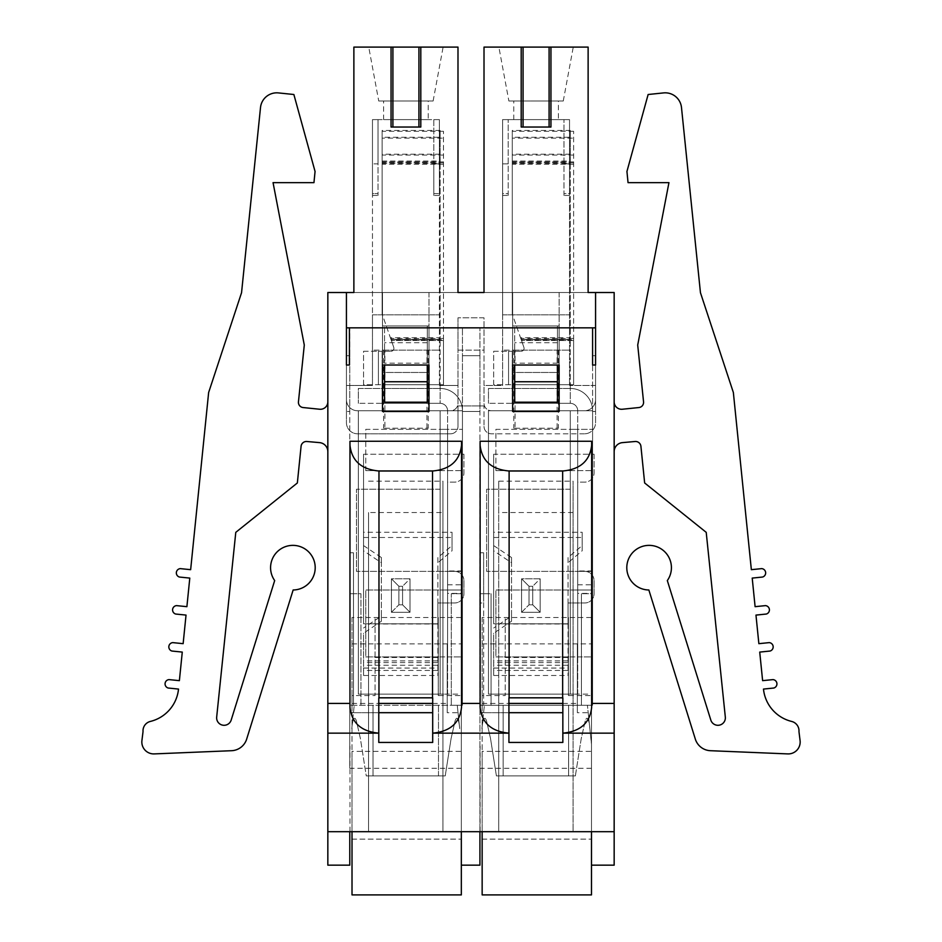 <?xml version="1.0" encoding="UTF-8"?>
<svg xmlns="http://www.w3.org/2000/svg" width="942" height="942" viewBox="0 0 942 942"><rect width="100%" height="100%" fill="white"/><g stroke="black" fill="none" stroke-linecap="round" stroke-linejoin="round"><path stroke-width="0.71" stroke-dasharray="4.71 3.53" d="M592.589 327.84L595.568 327.84L592.589 327.84L592.589 355.735L592.589 327.84L349.411 327.84L382.499 327.84L382.499 411.501L428.987 411.501L428.987 327.84L512.648 327.84L512.648 411.501L559.124 411.501L559.124 327.84L592.589 327.84L592.589 365.025L595.568 365.025L595.568 411.501L592.589 411.501L592.589 355.735L592.589 705.264L479.925 705.264L479.925 411.501L462.451 411.501L479.925 411.501L479.925 355.735L462.451 355.735L479.925 355.735L462.451 355.735L462.451 705.264L462.451 593.707L451.289 593.707L451.289 705.264L451.289 593.707L462.451 593.707L462.451 705.264L349.776 705.264L462.451 705.264L451.289 705.264L462.451 705.264L462.451 327.84L462.451 355.735L479.925 355.735L479.925 705.264L591.482 705.264L591.482 768.283L479.925 768.283L479.925 705.264L498.707 705.264L498.707 481.138L498.707 831.692L479.925 831.692L591.482 831.692L591.482 865.156L614.16 865.156L614.16 831.692L591.482 831.692L591.482 744.357L589.845 728.661L591.482 744.357L591.482 831.692L480.114 831.692L591.482 831.692L573.066 831.692L573.066 705.264L592.589 705.264L592.589 411.501L595.568 411.501L595.568 327.84L595.568 355.735L592.589 355.735L595.568 355.735L595.568 292.515L346.432 292.515L457.989 292.515L353.874 292.515L353.874 47.1L457.989 47.1L457.989 292.515M575.362 775.914L581.249 738.493L585.253 720.818C587.796 713.565 589.539 723.68 589.845 728.661L587.408 705.264L484.376 705.264L587.408 705.264L589.845 728.661C589.539 723.68 587.796 713.565 585.253 720.818L581.249 738.493L575.362 775.914L496.41 775.914L575.362 775.914L496.41 775.914L490.523 738.493L486.519 720.818C483.976 713.565 482.233 723.68 481.927 728.661C482.222 723.692 483.988 713.577 486.519 720.842L490.523 738.493L496.41 775.914L575.362 775.914M481.927 728.661L484.376 705.264L481.927 728.661M438.477 705.264L354.227 705.264L457.259 705.264L438.477 705.264L438.477 775.914L366.261 775.914L360.374 738.493L356.37 720.818C353.827 713.565 352.084 723.68 351.79 728.661L354.227 705.264L351.79 728.661C352.072 723.692 353.839 713.577 356.382 720.842L360.374 738.493L366.261 775.914L445.225 775.914L451.1 738.493L455.116 720.818C457.659 713.565 459.402 723.68 459.696 728.661L457.259 705.264L459.696 728.661C459.402 723.68 457.659 713.565 455.116 720.818L451.1 738.493L445.225 775.914L438.477 775.914L438.477 705.264M591.482 768.283L591.482 831.692L591.482 705.264L573.066 705.264L573.066 481.138L573.066 831.692L498.707 831.692L498.707 705.264L479.925 705.264L479.925 865.156L461.333 865.156L461.333 705.264L461.333 831.692L461.333 744.357L461.333 831.692L349.965 831.692L461.333 831.692L442.928 831.692L442.928 481.138L442.928 512.542L368.558 512.542L368.558 831.692L368.558 512.542M366.261 775.914L445.225 775.914L366.261 775.914M360.939 705.264L360.939 593.707L349.776 593.707L360.939 593.707L360.939 705.264M353.497 552.801L353.497 705.264L353.497 552.801L349.776 552.801L349.776 603.01L353.497 603.01M349.411 327.84L349.411 365.025L346.432 365.025L346.432 411.501L346.432 327.84L346.432 355.735L349.776 355.735L349.776 603.01M186.893 606.672L189.789 578.094L179.463 577.046A4.298 4.298 0 0 1 180.311 568.627L190.649 569.674L208.641 392.496L241.552 292.691L260.51 107.518A16.355 16.355 0 0 1 278.479 92.917L293.869 94.506L315.064 171.479L313.957 182.642L273.05 182.642L304.29 345.055L298.449 401.834A5.205 5.205 0 0 0 303.1 407.545L319.644 409.24A7.442 7.442 0 0 0 327.84 401.834L327.84 451.665A9.079 9.079 0 0 0 319.562 442.622L306.915 441.504A5.393 5.393 0 0 0 301.075 446.331L297.354 482.963L235.783 532.348L216.672 717.145A7.442 7.442 0 0 0 231.167 720.124L274.675 580.566A22.314 22.314 0 0 1 283.907 547.255A22.314 22.314 0 0 1 314.699 562.963A22.314 22.314 0 0 1 293.15 589.986L246.674 739.093A16.544 16.544 0 0 1 231.567 750.703L154.217 753.906A11.905 11.905 0 0 1 141.924 740.542L143.031 731.616A9.667 9.667 0 0 1 150.379 721.431A37.174 37.174 0 0 0 178.521 689.073L168.182 688.025A4.298 4.298 0 0 1 169.042 679.606L179.38 680.654L182.277 652.088L171.95 651.04A4.298 4.298 0 0 1 172.798 642.621L183.137 643.669L186.033 615.091L175.707 614.043A4.298 4.298 0 0 1 176.554 605.624L186.893 606.672M442.928 512.542L442.928 831.692L327.84 831.692L327.84 292.515L614.16 292.515L614.16 831.692L327.84 831.692L327.84 865.156L349.776 865.156L349.776 831.692L461.333 831.692M327.84 401.834L327.84 451.665M614.16 451.665A9.079 9.079 0 0 1 622.438 442.622L635.085 441.504A5.393 5.393 0 0 1 640.925 446.331L644.646 482.963L706.217 532.348L725.328 717.145A7.442 7.442 0 0 1 710.833 720.124L667.325 580.566A22.314 22.314 0 0 0 658.093 547.255A22.314 22.314 0 0 0 627.301 562.963A22.314 22.314 0 0 0 648.85 589.986L695.326 739.093A16.544 16.544 0 0 0 710.433 750.703L787.783 753.906A11.905 11.905 0 0 0 800.076 740.542L798.969 731.616A9.667 9.667 0 0 0 791.621 721.431A37.174 37.174 0 0 1 763.479 689.073L773.818 688.025A4.298 4.298 0 0 0 772.958 679.606L762.62 680.654L759.723 652.088L770.05 651.04A4.298 4.298 0 0 0 769.202 642.621L758.863 643.669L755.967 615.091L766.293 614.043A4.298 4.298 0 0 0 765.446 605.624L755.107 606.672L752.211 578.094L762.537 577.046A4.298 4.298 0 0 0 761.689 568.627L751.351 569.674L733.359 392.496L700.448 292.691L681.49 107.518A16.355 16.355 0 0 0 663.521 92.917L648.131 94.506L626.936 171.479L628.043 182.642L668.95 182.642L637.71 345.055L643.551 401.834A5.205 5.205 0 0 1 638.9 407.545L622.356 409.24A7.442 7.442 0 0 1 614.16 401.834L614.16 451.665L614.16 401.834M461.333 768.283L349.776 768.283L349.776 552.801M484.011 292.515L588.126 292.515L588.126 47.1L484.011 47.1L484.011 292.515L595.568 292.515L595.568 327.84L346.432 327.84L349.776 327.84L346.432 327.84L346.432 292.515L346.432 399.608A11.151 11.151 0 0 0 357.583 410.759A11.151 11.151 0 0 1 346.432 399.608L346.432 422.664A11.151 11.151 0 0 0 357.583 433.815A11.151 11.151 0 0 1 346.432 422.664L346.432 365.025M349.776 768.283L349.776 411.501L346.432 411.501L349.776 411.501L349.776 327.84L349.776 355.735L346.432 355.735L349.776 355.735L346.432 355.735L346.432 292.515M462.451 327.84L479.925 327.84L462.451 327.84M479.925 355.735L479.925 327.84L479.925 355.735M368.558 481.138L442.928 481.138M432.696 742.449L432.696 697.822L378.778 697.822L378.778 742.449L432.696 742.449M498.707 481.138L573.066 481.138M428.987 327.84L382.499 327.84L382.499 365.025L428.987 365.025L428.987 327.84M559.124 327.84L512.648 327.84L512.648 365.025L559.124 365.025L559.124 327.84M559.124 292.515L559.124 372.467L512.648 372.467L512.648 292.515L512.648 325.979L559.124 325.979L559.124 372.467L512.648 372.467L512.648 325.979L559.124 325.979L559.124 292.515M428.987 292.515L428.987 372.467L382.499 372.467L382.499 292.515L382.499 325.979L428.987 325.979L428.987 372.467L382.499 372.467L382.499 325.979L428.987 325.979L428.987 292.515M461.521 707.371L461.521 441.256M480.114 707.371L480.114 441.256M591.658 707.371L591.658 441.256M349.965 707.371L349.965 441.256M483.646 603.01L483.646 705.264L491.076 705.264L479.925 705.264L483.646 705.264L483.646 552.801L483.646 599.383L483.646 593.707L491.076 593.707L479.925 593.707L483.646 593.707L483.646 603.01L479.925 603.01L479.925 593.707L479.925 705.264L479.925 603.01M479.925 768.283L479.925 831.692M592.589 355.735L595.568 355.735L592.589 355.735M573.066 512.542L498.707 512.542M562.845 742.449L562.845 697.822L508.927 697.822L508.927 742.449L562.845 742.449M614.16 831.692L591.482 831.692M349.776 831.692L327.84 831.692M592.589 705.264L592.589 593.707L581.438 593.707L592.589 593.707L592.589 705.264M491.076 705.264L491.076 593.707L491.076 705.264M581.438 705.264L581.438 593.707L581.438 705.264M479.925 552.801L483.646 552.801M515.038 428.233L558.382 428.233L513.767 428.233L515.038 428.233L515.038 350.153L502.604 350.153L569.533 350.153L515.038 350.153M502.604 314.828L569.533 314.828L502.604 314.828L502.604 385.478L484.011 385.478L484.011 350.153L457.989 350.153L457.989 385.478L439.396 385.478L457.989 385.478L457.989 403.329A7.442 7.442 0 0 1 450.547 410.759L357.583 410.759L450.547 410.759A7.442 7.442 0 0 0 457.989 403.329L457.989 317.795L484.011 317.795L484.011 403.329A7.442 7.442 0 0 0 491.453 410.759A7.442 7.442 0 0 1 484.011 403.329L484.011 385.478L502.604 385.478L502.604 119.61L569.533 119.61L569.533 385.478L569.533 119.61L569.533 163.861L569.533 119.61L502.604 119.61L502.604 314.828M557.111 428.233L557.111 350.153M557.452 363.165L557.452 325.979L557.452 363.165L514.697 363.165L514.697 325.979L514.697 363.165M557.452 325.979L514.697 325.979L557.452 325.979M427.303 363.165L427.303 325.979L427.303 363.165L384.548 363.165L384.548 325.979L384.548 363.165M427.303 325.979L384.548 325.979L427.303 325.979M584.417 410.759L491.453 410.759L584.417 410.759A11.151 11.151 0 0 0 595.568 399.608A11.151 11.151 0 0 1 584.417 410.759M595.568 292.515L595.568 422.664A11.151 11.151 0 0 1 584.417 433.815A11.151 11.151 0 0 0 595.568 422.664L595.568 365.025M508.88 101.018L563.269 101.018L508.88 101.018L498.883 47.1L573.254 47.1L498.883 47.1M378.731 101.018L433.12 101.018L378.731 101.018L368.746 47.1L443.117 47.1L368.746 47.1M484.011 426.385A7.442 7.442 0 0 0 491.453 433.815A7.442 7.442 0 0 1 484.011 426.385L484.011 405.931L484.011 426.385M450.547 433.815A7.442 7.442 0 0 0 457.989 426.385A7.442 7.442 0 0 1 450.547 433.815L357.583 433.815L450.547 433.815M384.889 428.233L428.233 428.233L383.618 428.233L384.889 428.233L384.889 350.153L372.467 350.153L439.396 350.153L384.889 350.153M372.467 314.828L439.396 314.828L372.467 314.828L372.467 385.478L346.432 385.478L372.467 385.478L372.467 119.61L439.396 119.61L439.396 385.478L439.396 119.61L372.467 119.61L372.467 314.828M426.962 428.233L426.962 350.153M372.467 193.605L372.467 119.61L372.467 195.465L372.467 193.605L378.036 193.605L378.036 195.465L378.036 163.861L372.467 163.861L378.036 163.861L378.036 119.61L372.467 119.61L378.036 119.61L378.036 193.605L372.467 193.605M439.396 119.61L439.396 195.465L439.396 119.61L433.815 119.61L439.396 119.61M557.452 342.711L514.697 342.711M557.452 365.025L514.697 365.025L557.452 365.025L557.452 402.21M514.697 365.025L514.697 402.21M521.197 47.1L521.197 127.04L550.94 127.04L550.94 47.1M508.185 163.861L508.185 119.61L508.185 193.605L508.185 163.861L502.604 163.861L502.604 193.605L502.604 119.61L502.604 163.861L508.185 163.861M508.185 193.605L508.185 195.465L508.185 193.605L502.604 193.605L502.604 195.465L502.604 193.605L508.185 193.605M508.185 119.61L502.604 119.61L508.185 119.61M563.964 163.861L563.964 119.61L563.964 193.605L563.964 163.861L569.533 163.861L569.533 193.605L569.533 163.861L563.964 163.861M563.964 193.605L563.964 195.465L563.964 193.605L569.533 193.605L569.533 195.465L569.533 193.605L563.964 193.605M563.964 119.61L569.533 119.61L563.964 119.61M536.069 101.018L558.382 101.018L536.069 101.018M558.382 119.61L513.767 119.61L558.382 119.61L558.382 101.018M391.06 47.1L391.06 127.04L420.803 127.04L420.803 47.1M427.303 365.025L384.548 365.025L427.303 365.025L427.303 402.21M384.548 365.025L384.548 402.21M457.989 405.931L457.989 426.385L457.989 405.931L484.011 405.931L457.989 405.931M584.417 433.815L491.453 433.815L584.417 433.815M595.568 385.478L569.533 385.478L595.568 385.478M428.233 119.61L383.618 119.61L428.233 119.61L428.233 101.018L383.618 101.018L428.233 101.018M433.815 119.61L433.815 163.861L439.396 163.861L433.815 163.861L433.815 195.465L433.815 119.61M427.303 342.711L384.548 342.711M457.989 317.795L457.989 350.153L484.011 350.153L484.011 317.795L457.989 317.795M591.482 865.156L591.482 712.694L577.352 712.694L577.352 643.881L591.482 643.881L591.482 617.505L591.482 894.9L591.482 839.122L591.482 894.9L482.151 894.9L482.151 839.122L482.151 894.9L591.482 894.9L482.151 894.9L482.151 751.375L591.482 751.375M482.151 831.692L482.151 712.694L508.927 712.694M562.845 712.694L482.151 712.694L482.151 617.505L591.482 617.505M482.151 643.881L577.352 643.881L577.352 712.694M505.206 657.481L505.206 617.505L505.206 695.596L505.206 657.481L568.426 657.481L568.426 617.505L568.426 695.596L591.482 695.596M482.151 617.505L482.151 695.596L505.206 695.596M482.151 695.596L482.151 751.375M568.426 695.596L568.426 657.481M505.206 624.016L568.426 624.016M591.482 643.881L591.482 712.694M482.151 839.122L591.482 839.122L482.151 839.122M461.333 865.156L461.333 712.694L447.203 712.694L447.203 643.881L461.333 643.881L461.333 617.505L461.333 894.9L461.333 839.122L461.333 894.9L352.014 894.9L352.014 839.122L352.014 894.9L461.333 894.9L352.014 894.9L352.014 751.375L461.333 751.375M352.014 831.692L352.014 712.694L378.778 712.694M432.696 712.694L352.014 712.694L352.014 617.505L461.333 617.505M352.014 643.881L447.203 643.881L447.203 712.694M375.069 657.481L375.069 617.505L375.069 695.596L375.069 657.481L438.277 657.481L438.277 617.505L438.277 695.596L461.333 695.596M352.014 617.505L352.014 695.596L375.069 695.596M352.014 695.596L352.014 751.375M438.277 695.596L438.277 657.481M375.069 624.016L438.277 624.016M461.333 643.881L461.333 712.694M352.014 839.122L461.333 839.122L352.014 839.122M495.916 470.623L592.589 470.623L570.287 470.623L570.287 429.352L495.916 429.352L495.916 470.623L570.287 470.623L570.287 429.352L495.916 429.352L495.916 470.623M493.679 351.272L512.271 351.272L493.679 351.272L493.679 384.736L512.271 384.736L493.679 384.736L493.679 351.272M508.55 351.272L508.55 384.736L508.55 351.272L512.271 351.272L508.55 351.272M573.631 339.827L573.631 131.303L573.631 340.509L573.631 339.827L521.267 339.827L523.905 347.374A2.932 2.932 0 0 1 521.138 351.272L512.271 351.272L521.138 351.272L512.271 351.272L512.271 388.445L570.287 388.445L570.287 403.329L512.271 403.329L512.271 351.272L512.271 384.736L512.271 351.272L521.138 351.272A2.932 2.932 0 0 0 523.905 347.374A2.932 2.932 0 0 1 521.138 351.272A2.932 2.932 0 0 0 523.905 347.374L512.271 314.086L512.271 137.273L570.287 137.273L570.287 339.485L521.15 339.485L520.549 337.766L570.287 337.766M573.631 340.509L573.631 384.736L512.271 384.736L570.287 384.736L570.287 403.329A7.442 7.442 0 0 1 577.717 410.759L592.589 410.759A22.314 22.314 0 0 0 570.287 388.445A22.314 22.314 0 0 1 592.589 410.759L570.287 410.759L592.589 410.759L592.589 571.37L570.287 571.37L577.717 571.37L577.717 429.352L592.589 429.352L570.287 429.352L577.717 429.352L577.717 410.759L592.589 410.759L592.589 694.148L570.287 694.148L577.717 694.148L577.717 410.759A7.442 7.442 0 0 0 570.287 403.329L488.474 403.329L512.271 403.329L512.271 388.445L488.474 388.445L488.474 403.329L488.474 388.445L570.287 388.445L570.287 339.485L521.15 339.485L570.287 339.485L570.287 384.736L512.271 384.736L573.631 384.736L573.631 340.509L521.503 340.509L573.631 340.509M512.271 163.366L570.287 163.366L570.287 130.443L512.271 130.443L512.271 314.086L520.549 337.766M521.267 339.827L521.032 339.144M570.287 163.366L570.287 339.144M570.287 130.443L570.287 137.273M512.271 130.443L512.271 137.273M570.287 489.239L486.614 489.239L486.614 571.37L570.287 571.37L570.287 489.239L486.614 489.239L486.614 571.37L570.287 571.37L570.287 489.239M592.589 571.37L584.782 571.37A9.29 9.29 0 0 1 594.084 580.672L594.084 593.684A9.29 9.29 0 0 1 584.782 602.974L568.05 602.974L568.05 623.804L568.05 602.974L584.782 602.974A9.29 9.29 0 0 0 594.084 593.684L594.084 580.672A9.29 9.29 0 0 0 584.782 571.37L577.717 571.37L577.717 589.986L592.589 589.986L592.589 571.37M573.631 131.303L512.271 131.303L512.271 138.133L573.631 138.133M573.631 162.86L512.271 162.86L512.271 314.086L512.271 131.303M512.271 162.86L512.271 138.133M570.287 656.915L577.717 656.915L577.717 589.986L570.287 589.986L592.589 589.986L592.589 656.915L570.287 656.915L570.287 589.986L495.916 589.986L495.916 656.915L570.287 656.915L570.287 589.986L495.916 589.986L495.916 656.915L570.287 656.915M592.589 570.97L577.717 570.97L577.717 656.915L592.589 656.915L592.589 570.97L592.589 694.148L577.717 694.148L577.717 593.378L592.589 593.378M488.474 694.148L488.474 410.759L570.287 410.759L570.287 694.148L488.474 694.148L488.474 410.759L570.287 410.759L570.287 694.148L488.474 694.148M577.717 570.97L577.717 593.378M365.767 470.623L462.451 470.623L440.138 470.623L440.138 429.352L365.767 429.352L365.767 470.623L440.138 470.623L440.138 429.352L365.767 429.352L365.767 470.623M363.541 351.272L382.134 351.272L363.541 351.272L363.541 384.736L382.134 384.736L363.541 384.736L363.541 351.272M378.413 351.272L378.413 384.736L378.413 351.272L382.134 351.272L378.413 351.272M443.482 339.827L443.482 131.303L443.482 340.509L443.482 339.827L391.118 339.827L393.756 347.374A2.932 2.932 0 0 1 390.989 351.272L382.134 351.272L390.989 351.272L382.134 351.272L382.134 388.445L440.138 388.445L440.138 403.329L382.134 403.329L382.134 351.272L382.134 384.736L382.134 351.272L390.989 351.272A2.932 2.932 0 0 0 393.756 347.374A2.932 2.932 0 0 1 390.989 351.272A2.932 2.932 0 0 0 393.756 347.374L382.134 314.086L382.134 137.273L440.138 137.273L440.138 339.485L391.001 339.485L390.4 337.766L440.138 337.766M443.482 340.509L443.482 384.736L382.134 384.736L440.138 384.736L440.138 403.329A7.442 7.442 0 0 1 447.58 410.759L462.451 410.759A22.314 22.314 0 0 0 440.138 388.445A22.314 22.314 0 0 1 462.451 410.759L440.138 410.759L462.451 410.759L462.451 571.37L440.138 571.37L447.58 571.37L447.58 429.352L462.451 429.352L440.138 429.352L447.58 429.352L447.58 410.759L462.451 410.759L462.451 694.148L440.138 694.148L447.58 694.148L447.58 410.759A7.442 7.442 0 0 0 440.138 403.329L358.337 403.329L382.134 403.329L382.134 388.445L358.337 388.445L358.337 403.329L358.337 388.445L440.138 388.445L440.138 339.485L391.001 339.485L440.138 339.485L440.138 384.736L382.134 384.736L443.482 384.736L443.482 340.509L391.366 340.509L443.482 340.509M382.134 163.366L440.138 163.366L440.138 130.443L382.134 130.443L382.134 314.086L390.4 337.766M391.118 339.827L390.883 339.144M440.138 163.366L440.138 339.144M440.138 130.443L440.138 137.273M382.134 130.443L382.134 137.273M440.138 489.239L356.476 489.239L356.476 571.37L440.138 571.37L440.138 489.239L356.476 489.239L356.476 571.37L440.138 571.37L440.138 489.239M462.451 571.37L454.645 571.37A9.29 9.29 0 0 1 463.935 580.672L463.935 593.684A9.29 9.29 0 0 1 454.645 602.974L437.9 602.974L437.9 623.804L437.9 602.974L454.645 602.974A9.29 9.29 0 0 0 463.935 593.684L463.935 580.672A9.29 9.29 0 0 0 454.645 571.37L447.58 571.37L447.58 589.986L462.451 589.986L462.451 571.37M443.482 131.303L382.134 131.303L382.134 138.133L443.482 138.133M443.482 162.86L382.134 162.86L382.134 314.086L382.134 131.303M382.134 162.86L382.134 138.133M440.138 656.915L447.58 656.915L447.58 589.986L440.138 589.986L462.451 589.986L462.451 656.915L440.138 656.915L440.138 589.986L365.767 589.986L365.767 656.915L440.138 656.915L440.138 589.986L365.767 589.986L365.767 656.915L440.138 656.915M462.451 570.97L447.58 570.97L447.58 656.915L462.451 656.915L462.451 570.97L462.451 694.148L447.58 694.148L447.58 593.378L462.451 593.378M358.337 694.148L358.337 410.759L440.138 410.759L440.138 694.148L358.337 694.148L358.337 410.759L440.138 410.759L440.138 694.148L358.337 694.148M447.58 570.97L447.58 593.378M493.679 454.244L493.679 623.804L493.679 454.244L594.084 454.244L493.679 454.244M594.084 454.244L594.084 472.837A9.29 9.29 0 0 1 584.782 482.127L577.717 482.127L577.717 571.37L577.717 482.127L584.782 482.127A9.29 9.29 0 0 0 594.084 472.837L594.084 454.244M540.166 612.276L540.166 578.812L521.574 578.812L521.574 612.276L540.166 612.276L532.725 604.835L532.725 586.242L529.004 586.242L529.004 604.835L532.725 604.835L532.725 586.242L529.004 586.242L529.004 604.835L532.725 604.835L532.725 586.242L529.004 586.242L529.004 604.835L532.725 604.835L540.166 612.276L540.166 578.812L532.725 586.242L540.166 578.812L521.574 578.812L529.004 586.242L521.574 578.812L521.574 612.276L529.004 604.835L521.574 612.276L540.166 612.276L540.166 578.812L521.574 578.812L521.574 612.276L540.166 612.276M493.679 550.776L493.679 532.277L493.679 550.776L511.53 562.739L511.53 621.249L493.679 633.224L493.679 675.485L493.679 633.224M493.679 537.482L582.18 537.482L582.18 532.277L493.679 532.277M568.05 557.546L568.05 675.485L568.05 557.546L582.18 545.583L582.18 550.776L568.05 562.739M582.18 537.482L582.18 550.776M493.679 545.583L511.53 557.546L511.53 616.056L493.679 628.02M582.18 532.277L582.18 545.583M511.53 557.546L511.53 562.739M511.53 616.056L511.53 621.249M363.541 454.244L363.541 623.804L363.541 454.244L463.935 454.244L363.541 454.244M463.935 454.244L463.935 472.837A9.29 9.29 0 0 1 454.645 482.127L447.58 482.127L447.58 571.37L447.58 482.127L454.645 482.127A9.29 9.29 0 0 0 463.935 472.837L463.935 454.244M410.017 612.276L410.017 578.812L391.425 578.812L391.425 612.276L410.017 612.276L402.575 604.835L402.575 586.242L398.866 586.242L398.866 604.835L402.575 604.835L402.575 586.242L398.866 586.242L398.866 604.835L402.575 604.835L402.575 586.242L398.866 586.242L398.866 604.835L402.575 604.835L410.017 612.276L410.017 578.812L402.575 586.242L410.017 578.812L391.425 578.812L398.866 586.242L391.425 578.812L391.425 612.276L398.866 604.835L391.425 612.276L410.017 612.276L410.017 578.812L391.425 578.812L391.425 612.276L410.017 612.276M363.541 550.776L363.541 532.277L363.541 550.776L381.38 562.739L381.38 621.249L363.541 633.224L363.541 675.485L363.541 633.224M363.541 537.482L452.03 537.482L452.03 532.277L363.541 532.277M437.9 557.546L437.9 675.485L437.9 557.546L452.03 545.583L452.03 550.776L437.9 562.739M452.03 537.482L452.03 550.776M363.541 545.583L381.38 557.546L381.38 616.056L363.541 628.02M452.03 532.277L452.03 545.583M381.38 557.546L381.38 562.739M381.38 616.056L381.38 621.249M373.008 775.914L373.008 705.264L373.008 775.914M503.158 775.914L503.158 705.264L503.158 775.914M568.615 775.914L568.615 705.264L568.615 775.914M433.815 193.605L439.396 193.605L433.815 193.605M482.151 703.403L508.927 703.403M562.845 703.403L577.352 703.403M352.014 703.403L378.778 703.403M432.696 703.403L447.203 703.403M512.271 161.035L570.287 161.035M512.271 162L570.287 162M570.287 154.205L512.271 154.205M573.631 338.461L520.785 338.461M573.631 161.894L512.271 161.894M573.631 164.226L512.271 164.226M573.631 155.065L512.271 155.065M577.717 584.829L592.589 584.829M382.134 161.035L440.138 161.035M382.134 162L440.138 162M440.138 154.205L382.134 154.205M443.482 338.461L390.647 338.461M443.482 161.894L382.134 161.894M443.482 164.226L382.134 164.226M443.482 155.065L382.134 155.065M447.58 584.829L462.451 584.829M568.05 623.804L493.679 623.804L568.05 623.804M568.05 670.457L493.679 670.457M568.05 662.591L493.679 662.591M568.05 665.252L493.679 665.252M568.05 660.884L493.679 660.884M437.9 623.804L363.541 623.804L437.9 623.804M437.9 670.457L363.541 670.457M437.9 662.591L363.541 662.591M437.9 665.252L363.541 665.252M437.9 660.884L363.541 660.884M480.114 831.692L480.114 746.135M349.965 831.692L349.965 746.135M513.767 350.153L513.767 428.233M558.382 350.153L558.382 428.233M563.269 101.018L573.254 47.1M433.12 101.018L443.117 47.1M383.618 350.153L383.618 428.233M428.233 350.153L428.233 428.233M502.604 195.465L508.185 195.465M569.533 195.465L563.964 195.465M513.767 119.61L513.767 101.018M383.618 119.61L383.618 101.018M439.396 195.465L433.815 195.465M372.467 195.465L378.036 195.465M493.679 675.485L568.05 675.485M493.679 668.055L568.05 668.055M363.541 675.485L437.9 675.485M363.541 668.055L437.9 668.055"/><path stroke-width="1.41" d="M349.965 445.225L349.965 441.256L461.521 441.256L461.521 707.371C459.79 722.914 450.182 731.51 432.696 733.147L432.696 697.822L378.778 697.822L378.778 733.147C361.304 731.51 351.696 722.914 349.965 707.371L349.965 445.225C351.719 460.85 361.387 469.446 378.967 471L378.967 697.822M461.521 445.225C459.767 460.85 450.099 469.446 432.519 471L378.967 471M327.84 451.665A9.079 9.079 0 0 0 319.562 442.622L306.915 441.504A5.393 5.393 0 0 0 301.075 446.331L297.354 482.963L235.783 532.348L216.672 717.145A7.442 7.442 0 0 0 231.167 720.124L274.675 580.566A22.314 22.314 0 0 1 283.907 547.255A22.314 22.314 0 0 1 314.699 562.963A22.314 22.314 0 0 1 293.15 589.986L246.674 739.093A16.544 16.544 0 0 1 231.567 750.703L154.217 753.906A11.905 11.905 0 0 1 141.924 740.542L143.031 731.616A9.667 9.667 0 0 1 150.379 721.431A37.174 37.174 0 0 0 178.521 689.073L168.182 688.025A4.298 4.298 0 0 1 169.042 679.606L179.38 680.654L182.277 652.088L171.95 651.04A4.298 4.298 0 0 1 172.798 642.621L183.137 643.669L186.033 615.091L175.707 614.043A4.298 4.298 0 0 1 176.554 605.624L186.893 606.672L189.789 578.094L179.463 577.046A4.298 4.298 0 0 1 180.311 568.627L190.649 569.674L208.641 392.496L241.552 292.691L260.51 107.518A16.355 16.355 0 0 1 278.479 92.917L293.869 94.506L315.064 171.479L313.957 182.642L273.05 182.642L304.29 345.055L298.449 401.834A5.205 5.205 0 0 0 303.1 407.545L319.644 409.24A7.442 7.442 0 0 0 327.84 401.834M591.482 831.692L591.482 865.156L614.16 865.156L614.16 292.515L595.568 292.515L595.568 365.025L595.568 327.84L349.411 327.84L349.411 365.025L346.432 365.025L346.432 292.515L327.84 292.515L327.84 865.156L349.776 865.156L349.776 831.692M614.16 451.665A9.079 9.079 0 0 1 622.438 442.622L635.085 441.504A5.393 5.393 0 0 1 640.925 446.331L644.646 482.963L706.217 532.348L725.328 717.145A7.442 7.442 0 0 1 710.833 720.124L667.325 580.566A22.314 22.314 0 0 0 658.093 547.255A22.314 22.314 0 0 0 627.301 562.963A22.314 22.314 0 0 0 648.85 589.986L695.326 739.093A16.544 16.544 0 0 0 710.433 750.703L787.783 753.906A11.905 11.905 0 0 0 800.076 740.542L798.969 731.616A9.667 9.667 0 0 0 791.621 721.431A37.174 37.174 0 0 1 763.479 689.073L773.818 688.025A4.298 4.298 0 0 0 772.958 679.606L762.62 680.654L759.723 652.088L770.05 651.04A4.298 4.298 0 0 0 769.202 642.621L758.863 643.669L755.967 615.091L766.293 614.043A4.298 4.298 0 0 0 765.446 605.624L755.107 606.672L752.211 578.094L762.537 577.046A4.298 4.298 0 0 0 761.689 568.627L751.351 569.674L733.359 392.496L700.448 292.691L681.49 107.518A16.355 16.355 0 0 0 663.521 92.917L648.131 94.506L626.936 171.479L628.043 182.642L668.95 182.642L637.71 345.055L643.551 401.834A5.205 5.205 0 0 1 638.9 407.545L622.356 409.24A7.442 7.442 0 0 1 614.16 401.834M461.333 831.692L461.333 865.156L479.925 865.156L479.925 831.692M382.499 411.501L428.987 411.501L428.987 365.025L382.499 365.025L382.499 411.501M614.16 733.147L562.845 733.147L562.845 742.449L508.927 742.449L508.927 733.147L432.696 733.147L432.696 742.449L378.778 742.449L378.778 733.147L327.84 733.147M457.989 292.515L484.011 292.515L457.989 292.515L457.989 47.1L353.874 47.1L353.874 292.515L346.432 292.515M559.124 411.501L559.124 365.025L512.648 365.025L512.648 411.501L559.124 411.501M480.114 703.403L461.521 703.403M591.658 445.225L591.658 441.256L480.114 441.256L480.114 707.371C481.833 722.914 491.441 731.51 508.927 733.147L508.927 697.822L562.845 697.822L562.845 733.147C580.331 731.51 589.939 722.914 591.658 707.371L591.658 445.225C589.904 460.85 580.237 469.446 562.657 471L509.116 471C491.536 469.446 481.868 460.85 480.114 445.225M614.16 703.403L591.658 703.403M592.589 327.84L592.589 365.025L595.568 365.025M349.965 703.403L327.84 703.403M614.16 831.692L327.84 831.692M595.568 292.515L588.126 292.515L588.126 47.1L484.011 47.1L484.011 292.515M557.452 381.757L514.697 381.757L514.697 402.21L557.452 402.21L557.452 365.025M514.697 381.757L514.697 365.025M550.94 47.1L550.94 127.04L521.197 127.04L521.197 47.1M523.057 127.04L523.057 47.1M549.092 127.04L549.092 47.1M346.432 365.025L346.432 327.84L349.411 327.84M384.548 381.757L427.303 381.757L427.303 402.21L384.548 402.21L384.548 365.025M418.943 47.1L418.943 127.04L420.803 127.04L420.803 47.1M418.943 127.04L392.908 127.04L392.908 47.1M392.908 127.04L391.06 127.04L391.06 47.1M427.303 381.757L427.303 365.025M482.151 831.692L482.151 894.9L591.482 894.9L591.482 865.156M508.927 712.694L562.845 712.694M352.014 831.692L352.014 894.9L461.333 894.9L461.333 865.156M378.778 712.694L432.696 712.694M432.519 471L432.519 697.822M509.116 471L509.116 697.822M562.657 471L562.657 697.822M508.927 703.403L562.845 703.403M378.778 703.403L432.696 703.403"/></g></svg>

